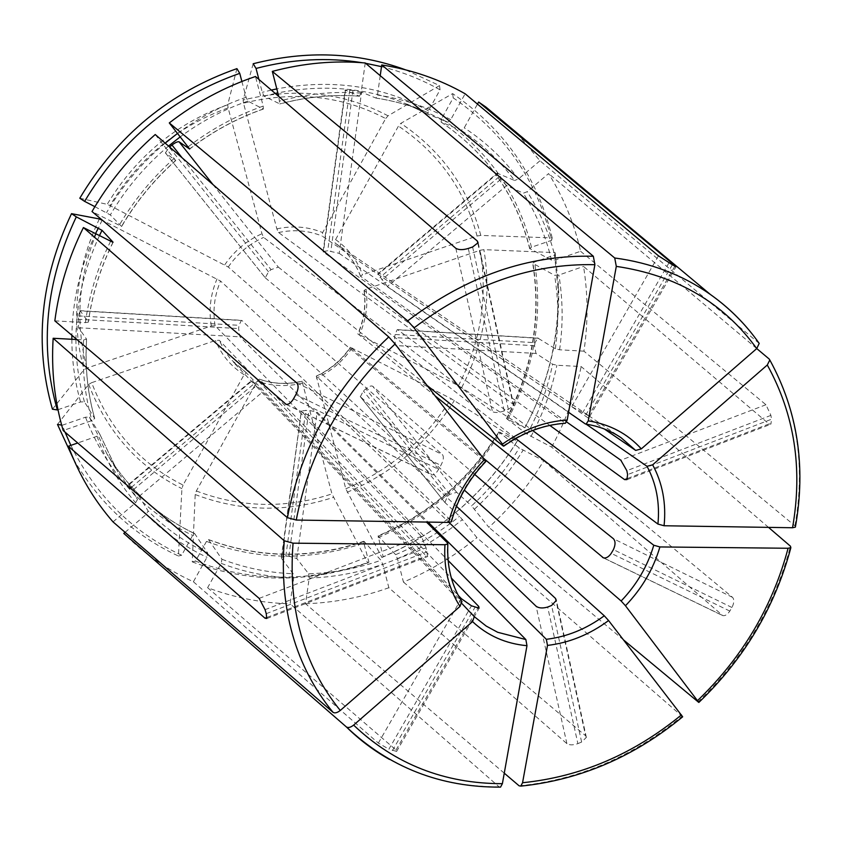 <?xml version="1.0" encoding="UTF-8"?>
<svg xmlns="http://www.w3.org/2000/svg" width="842" height="842" viewBox="0 0 842 842"><rect width="100%" height="100%" fill="white"/><g stroke="black" fill="none" stroke-linecap="round" stroke-linejoin="round"><path stroke-width="0.63" stroke-dasharray="4.21 3.16" d="M451.333 521.766L451.196 520.788C457.174 498.527 468.478 478.751 485.097 461.458L485.655 461.627M54.835 320.855L85.4 322.602L88.347 322.139L80.285 310.866L241.991 320.528L451.196 520.788M531.47 247.222C518.135 193.281 488.192 150.444 441.629 118.711L453.228 97.861C504.611 133.215 537.396 180.693 551.594 240.317L531.47 247.222L529.671 248.495L551.521 260.146L555.836 259.852L580.58 251.284C574.318 223.562 563.656 197.66 548.605 173.578L527.229 191.681L523.345 193.197L506.652 185.587L387.362 286.469L586.169 424.168M441.629 118.711L441.103 122.09L461.258 130.331L464.237 127.826L477.477 104.103M506.652 185.587L500.716 179.367L497.264 173.199L514.588 180.493C499.916 160.79 482.14 144.066 461.258 130.331M551.594 240.317L552.173 237.897L480.782 235.413L477.067 236.023L362.513 274.797L360.492 276.239L566.582 421.916M552.173 237.897C537.849 177.536 504.674 129.447 452.649 93.609L400.803 123.353L398.445 126.09L335.579 239.591L335.021 243.022L589.674 416.358L571.718 406.707L322.076 236.013L322.654 232.571L385.678 118.554C342.168 95.704 294.774 90.578 243.506 103.177L276.85 228.866L278.544 232.529L513.02 404.139L513.704 405.602L508.368 409.38L504.242 410.896C499.095 412.717 495.17 412.98 492.465 411.675L263.651 237.412L261.967 233.739L228.108 107.892C177.767 126.163 138.372 158.728 109.944 205.574L228.245 267.019L442.45 454.617C444.05 456.89 443.513 460.469 440.861 465.352L438.598 469.341C436.282 473.288 434.062 475.141 431.925 474.888L220.551 281.049L102.545 220.362M453.228 97.861L452.649 93.609M65.034 432.114L62.361 425.199L85.495 417.2L89.378 417.106L99.735 434.093L96.998 436.251L77.717 442.987M113.017 521.882L135.583 502.8L137.52 499.38L128.742 484.939L252.263 380.637L461.784 601.472C451.112 584.622 446.376 565.14 447.576 543.027M380.226 75.664L377.49 95.009L375.953 98.072L361.586 92.178L339.189 253.347L327.717 250.779L323.16 251.537L323.391 252.137L565.382 423.221M381.5 66.644C402.35 71.854 421.863 79.58 440.05 89.841L428.42 110.786L427.915 114.186L447.744 122.216L450.712 119.69L465.142 93.767M365.617 63.287L362.239 62.718M258.904 79.422L262.262 92.325L264.083 96.146L279.786 103.913L278.744 96.441M361.586 92.178L352.977 90.389L345.209 90.02L359.408 96.188C333.022 94.22 306.477 96.788 279.786 103.913M440.05 89.841L439.513 85.589L405.318 69.739M439.513 85.589L388.036 115.807L385.678 118.554M253.179 63.739L243.138 100.019L243.506 103.177M500.569 787.07L499.043 786.796L290.101 603.809L293.679 578.044L293.153 573.739L281.565 558.425L301.415 410.843L308.94 410.349L317.118 412.17L428.052 522.093M206.49 541.406C258.252 560.498 310.709 561.046 363.87 543.048L368.922 562.161C351.019 568.455 332.706 572.771 314.003 575.139C273.229 580.191 233.739 575.507 195.523 561.109L206.49 541.406L208.5 539.585L221.941 559.256L221.183 563.372L207.616 587.695C234.171 597.683 261.673 603.061 290.101 603.809M241.886 81.464L246.064 97.283L247.874 101.114L263.357 109.05L263.209 106.103L255.484 76.496M94.893 206.669L110.302 214.931L121.616 226.477L92.01 211.542M212.963 184.556L278.355 267.135L271.061 269.64L268.493 271.808L265.283 277.818L165.4 152.897L175.631 160.496C154.128 179.609 136.109 201.554 121.574 226.33M165.411 152.897L169.274 147.276L268.493 271.808M236.918 68.634L227.708 104.745L228.108 107.892M79.801 198.228L107.197 204.343L109.944 205.574M682.652 716.752L476.94 537.659L459.564 516.262L444.923 502.506L360.365 396.729L464.3 490.076M378.174 537.617C429.704 515.536 470.425 480.498 500.327 432.525L517.262 441.145C484.497 493.896 439.798 532.428 383.152 556.72L378.069 535.901L395.624 554.668L397.435 558.646L403.455 582.075C429.999 570.876 454.491 556.067 476.94 537.659M57.982 409.696L80.548 401.95L84.432 401.834L94.693 418.485L91.936 420.579L63.182 430.536M80.285 310.866L78.211 315.887L78.58 327.759L86.558 339.158C84.821 366.607 87.515 393.003 94.651 418.348M76.927 339.547L83.642 339.905L86.558 339.158M52.436 409.201L83.979 369.754L86.968 368.059L211.331 325.97L215.131 325.759L421.368 536.396L426.084 547.826L427.652 556.436L426.262 556.046L219.278 340.284L215.499 340.463L91.652 382.678C109.765 429.462 140.235 463.595 183.072 485.076L244.085 374.701L246.317 372.753L458.311 595.473M70.865 445.376C95.967 495.854 132.899 532.47 181.672 555.236L192.66 535.438L194.702 533.617L207.774 553.194L206.985 557.32L193.386 581.748C167.495 569.96 144.298 553.847 123.774 533.418M128.742 484.939L139.162 496.338L148.118 510.968C165.695 528.65 185.577 542.722 207.774 553.194M125.069 532.312L146.224 514.399L148.118 510.968M62.361 425.199L61.645 425.084M73.612 459.311C99.188 503.232 134.131 535.47 178.42 556.015L181.914 488.644L183.072 485.076M181.672 555.236L178.42 556.015M57.488 424.431L88.673 384.394L91.652 382.678M795.311 527.155L794.932 525.808L583.927 351.177C588.2 322.76 588.063 294.511 583.538 266.44L768.978 423.958L770.935 424.073L771.514 419.221L627.606 474.604M363.87 543.048L364.176 541.48L380.952 560.298L382.752 564.287L388.867 587.737L566.908 743.654C569.476 745.254 573.128 745.254 577.886 743.633L547.658 607.05M281.565 558.425L281.396 557.488L285.817 556.204L288.859 556.225L296.784 558.53L308.646 573.791C333.285 572.992 357.387 568.487 380.952 560.298M504.263 773.167L305.562 603.756L309.193 578.075L308.646 573.791M305.562 603.756C334 602.735 361.776 597.399 388.867 587.737M195.523 561.109L192.239 561.867L195.207 494.538L196.344 490.981L257.21 381.089L259.347 379.132L451.354 578.065M192.239 561.867C230.929 576.444 270.882 581.169 312.119 576.065C331.064 573.665 349.598 569.287 367.722 562.909L331.958 493.907L302.015 381.163L448.997 522.408M368.922 562.161L367.722 562.909M759.2 343.389L539.954 160.79L518.998 135.667M500.327 432.525L499.148 432.262L519.303 448.018L543.774 460.774C528.618 485.539 510.315 507.726 488.876 527.334L471.583 505.884C490.181 488.802 506.084 469.51 519.303 448.018M444.923 502.506L447.407 496.38L449.765 494.359L456.722 492.338L471.583 505.884M383.152 556.72L381.889 557.488L345.788 488.792L316.297 376.163L456.469 506.305M381.889 557.488C439.198 532.933 484.403 493.98 517.504 440.608L451.123 398.655L350.377 347.283L482.898 457.753M517.262 441.145L517.504 440.608M365.228 62.961L361.039 93.136L359.408 96.188M543.774 460.774L722.804 615.628C725.13 616.049 727.467 614.534 729.825 611.082L731.951 607.492C734.171 602.967 734.382 599.599 732.572 597.367L551.647 447.102L527.197 434.251L506.821 418.832L524.882 427.82C548.279 383.952 559.309 337.537 557.993 288.585L554.562 255.073L534.523 262.009L532.733 263.272L554.583 275.313L558.888 275.039L583.538 266.44M155.233 134.52L175.631 160.496M554.562 255.073L555.131 252.611L483.887 249.642L480.172 250.253L366.07 289.143L364.06 290.532L549.815 425.399M524.882 427.82L458.448 385.72L357.861 333.874L435.125 395.877M525.103 427.347C548.763 383.005 559.93 336.084 558.604 286.585L555.131 252.611M403.455 582.075L585.579 735.75L556.152 601.262M207.616 587.695L396.024 750.012L396.487 751.411L388.92 749.159L471.467 605.808M387.362 286.469L378.153 274.345L604.324 428.988M756.758 348.567L548.605 173.578M768.525 527.376L581.169 366.554L556.878 365.249L552.636 364.218L535.986 353.43L534.533 345.704L535.059 342.683L395.077 334.474L397.213 329.664L397.877 329.843L532.639 430.504M535.986 353.43L395.529 345.546L394.603 337.6L395.077 334.474M395.529 345.546L515.714 438.482M360.365 396.729L363.397 390.941L365.86 388.846C368.838 386.362 371.122 385.499 372.69 386.236L474.678 474.393M252.263 380.637L258.21 388.425L461.974 603.63M580.58 251.284L765.957 404.739L770.914 415.369L771.514 419.221M241.991 320.528L241.401 320.349L239.023 325.317L238.612 328.569L239.949 336.821L426.473 522.072M193.386 581.748L378.332 743.097L388.92 749.159M577.886 743.633L581.633 742.044L586.285 737.466L585.579 735.75M583.927 351.177L559.593 349.777L555.341 348.756L537.785 338.074L535.059 342.683M265.283 277.818L485.097 461.458M278.355 267.135L427.073 385.447M539.954 160.79L518.472 178.957L514.588 180.493M623.543 639.931L488.876 527.334M551.647 447.102C565.424 421.568 575.275 394.719 581.169 366.554M301.625 411.549L448.091 560.477M339.189 253.347L568.571 412.306M112.954 242.317C100.335 267.924 92.115 294.447 88.315 321.907M110.576 241.317C97.651 267.472 89.263 294.563 85.4 322.602M555.836 259.852C550.079 235.507 540.543 212.784 527.229 191.681M551.521 260.146C545.827 236.234 536.428 213.91 523.345 193.197M529.934 248.885C516.725 195.67 487.15 153.423 441.208 122.143M477.067 236.023C464.826 189.776 438.619 153.128 398.445 126.09M335.579 239.591C348.241 248.453 357.218 260.189 362.513 274.797M480.782 235.413C468.394 188.282 441.734 150.929 400.803 123.353M360.492 276.281C355.419 262.493 346.936 251.4 335.021 243.022C347.02 251.474 355.566 262.63 360.65 276.481M99.693 433.998L117.733 471.825L137.52 499.38M96.998 436.251C106.166 461.142 119.027 483.329 135.583 502.8M450.712 119.69C428.252 107.292 403.844 99.072 377.49 95.009M447.744 122.216L424.705 111.302C409.149 105.05 392.856 100.63 375.827 98.04M428.42 110.786C382.636 85.916 332.095 78.611 276.808 88.905M271.334 90.083L262.262 92.325M427.978 114.228L405.455 103.555C365.502 87.652 322.96 84.095 277.828 92.894M275.239 93.441L264.083 96.146M276.85 228.866C292.89 225.424 308.161 226.666 322.654 232.571M388.036 115.807C343.725 92.441 295.426 87.179 243.138 100.019M389.457 759.41C423.031 777.892 459.553 787.017 499.043 786.796M221.941 559.256C244.822 567.992 268.566 572.823 293.153 573.739M221.183 563.372C244.485 572.255 268.651 577.149 293.679 578.044M263.209 106.103C236.36 115.438 211.342 129.005 188.166 146.813M263.125 109.05C236.834 118.217 212.331 131.499 189.629 148.918M246.064 97.283C221.688 105.692 198.859 117.733 177.557 133.394M165.179 143.14C141.624 162.938 122.079 186.114 106.545 212.658M247.874 101.114C223.825 109.439 201.291 121.353 180.272 136.825M168.537 146.055C145.14 165.653 125.732 188.608 110.302 214.931M224.698 264.893C234.286 250.905 246.706 240.517 261.967 233.739M227.708 104.745C176.346 123.332 136.172 156.538 107.197 204.343M519.146 785.849C578.57 779.829 632.784 756.674 681.788 716.374M395.624 554.668C418.663 544.953 439.977 532.155 459.564 516.262M397.435 558.646C420.884 548.752 442.566 535.722 462.479 519.535M95.535 233.708C80.379 266.619 72.496 300.468 71.875 335.274M71.854 339.273C71.928 360.923 74.822 381.815 80.548 401.95M99.43 235.676C84.032 269.072 76.19 303.415 75.927 338.705M75.927 339.494C75.927 361.029 78.769 381.805 84.432 401.834M83.642 339.905C81.885 367.88 84.642 394.772 91.936 420.579M102.114 220.141C78.906 269.408 73.864 318.718 86.968 368.059M211.331 325.97C208.563 310.098 210.458 294.416 217.015 278.913M99.345 218.941C75.664 269.187 70.549 319.465 83.979 369.754M697.881 702.081C743.718 658.055 774.587 606.103 790.491 546.237M85.495 417.2C106.776 471.857 142.498 511.273 192.66 535.438M89.378 417.106L107.018 454.048C129.068 489.739 158.391 516.325 194.986 533.817M146.224 514.399C164.116 532.386 184.377 546.7 206.985 557.32M244.085 374.701C231.045 366.481 221.509 355.071 215.499 340.463M88.673 384.394C107.155 432.072 138.235 466.826 181.914 488.644M794.932 525.808C805.636 465.1 797.048 409.507 769.178 359.018M208.827 539.796C259.904 558.656 311.677 559.214 364.176 541.48M309.193 578.075C334.253 577.244 358.776 572.644 382.752 564.287M196.344 490.981C240.812 507.842 286.006 508.821 331.958 493.907M302.162 383.173C286.743 386.952 271.755 386.257 257.21 381.089M195.207 494.538C240.507 511.694 286.543 512.652 333.306 497.412M758.653 342.62L751.948 333.706M585.358 423.947C598.641 425.999 610.566 430.609 621.133 437.766L589.674 416.358M378.511 536.038C429.388 514.22 469.594 479.635 499.148 432.262M474.509 509.147C493.423 491.77 509.61 472.151 523.05 450.281M345.788 488.792C390.246 469.973 425.357 439.924 451.123 398.655M352.051 347.978C342.841 361.313 330.969 371.375 316.445 378.153M347.136 492.286C392.404 473.12 428.146 442.524 454.354 400.497M361.039 93.136C334.158 91.094 307.12 93.704 279.902 100.966M507.979 419.127C534.228 369.049 543.079 316.676 534.523 262.009M506.821 418.832C532.712 369.364 541.438 317.644 532.997 263.693M174.241 158.328C152.307 177.809 133.941 200.175 119.143 225.445M458.448 385.72C480.708 342.452 487.95 297.3 480.172 250.253M366.07 289.143C368.217 304.667 366.038 319.823 359.534 334.59M503.116 445.934C522.44 432.283 542.848 424.673 564.351 423.105M731.951 607.492L613.408 549.605M729.825 611.082L611.229 553.352M732.572 597.367L613.418 538.733M182.198 157.896L271.061 269.64M349.767 90.02L327.717 250.779M352.977 90.389L330.864 251.021M345.483 90.347L323.391 252.137M392.467 750.548L474.951 607.366M396.024 750.012L477.751 608.219M498.99 176.873L379.942 277.439M500.716 179.367L381.773 279.849M266.251 613.66L427.073 551.773M265.072 609.671L426.084 547.826M266.935 617.46L426.262 556.046M534.533 345.704L394.603 337.6M293.553 398.75L438.598 469.341M295.889 394.561L440.861 465.352M296.805 382.952L442.45 454.617M449.765 494.359L365.86 388.846M447.407 496.38L363.397 390.941M468.289 248.453L504.242 410.896M472.604 246.99L508.368 409.38M455.827 248.306L492.465 411.675M288.859 556.225L308.94 410.349M285.817 556.204L305.846 410.222M296.784 558.53L317.118 412.17M669.001 262.757L582.759 412.538M672.348 264.756L586.158 414.338M658.465 255.821L571.718 406.707M133.51 489.612L256.052 386.068M131.436 487.339L254.095 383.731M770.914 415.369L626.848 470.699M768.978 423.958L627.511 478.488M77.874 319.255L238.612 328.569M78.211 315.887L239.023 325.317M78.58 327.759L239.949 336.821M286.322 404.37L431.178 474.467M259.157 598.378L421.368 536.396M378.332 743.097L461.363 598.673M581.633 742.044L551.563 605.482M566.908 743.654L536.091 606.24M456.722 492.338L372.69 386.236M722.015 615.197L603.714 557.951M538.596 338.252L397.877 329.843M765.957 404.739L620.807 460.195M498.022 173.126L378.153 274.345M674.852 266.219L588.705 415.695M477.856 243.454L513.02 404.139M165.527 153.034L265.419 277.976M527.197 434.251C539.048 412.001 547.532 388.667 552.636 364.218M530.955 436.493C543.037 413.875 551.678 390.13 556.878 365.249M215.131 325.759C212.573 310.687 214.373 295.784 220.551 281.049M559.593 349.777C563.182 324.675 562.94 299.763 558.888 275.039M555.341 348.756C558.835 324.086 558.583 299.605 554.583 275.313M246.432 372.838L230.719 359.239L224.267 350.261L219.278 340.284M518.472 178.957C503.579 158.875 485.497 141.835 464.237 127.826M302.32 381.247C287.648 384.783 273.397 384.12 259.568 379.247M350.514 347.504C341.715 360.166 330.422 369.733 316.634 376.216M278.544 232.529C293.774 229.308 308.288 230.466 322.076 236.013M228.245 267.019C237.391 253.768 249.19 243.906 263.651 237.412M461.69 387.562C484.392 343.536 491.791 297.563 483.887 249.642M364.218 290.848C366.217 305.614 364.144 320.023 358.008 334.085M139.162 496.338L262.072 392.404M113.091 242.307C100.409 268.009 92.157 294.626 88.357 322.149M441.103 122.09C486.918 153.255 516.441 195.397 529.65 248.516M194.723 533.607C158.243 516.157 129.005 489.634 107.018 454.048L117.733 471.825L99.735 434.093M375.953 98.072C392.94 100.651 409.191 105.061 424.705 111.302L405.455 103.555L427.915 114.196M189.66 149.055C212.437 131.562 237.012 118.227 263.378 109.05M94.704 418.495C87.579 393.193 84.884 366.817 86.61 339.368M363.765 541.29C311.235 559.004 259.473 558.435 208.5 539.564M314.003 575.139L312.119 576.065M498.896 431.914C469.299 479.382 429.01 514.041 378.037 535.87M506.537 418.537C532.47 368.975 541.196 317.224 532.702 263.251M175.789 160.527C154.244 179.683 136.183 201.67 121.627 226.498M557.993 288.585L558.604 286.585M286.059 404.339L431.872 474.888M396.582 751.474L479.13 608.261M281.354 557.488L301.362 410.875M586.358 737.455L556.404 600.483M444.744 502.295L360.208 396.55M603.482 557.92L722.794 615.649M397.256 329.643L537.796 338.042M626.964 479.698L770.977 424.168M377.648 274.124L497.243 173.147M589.747 416.369L675.979 266.767M513.767 405.528L478.161 242.749M258.21 388.425L233.171 361.965L246.338 372.764M259.325 379.111C273.092 383.994 287.343 384.668 302.067 381.131M359.576 96.22C333.232 94.241 306.709 96.809 279.997 103.934M316.234 376.153C330.148 369.649 341.526 359.997 350.388 347.22M323.118 251.484L345.157 89.999M364.039 290.49C366.07 305.278 363.997 319.75 357.818 333.916M128.552 484.445L251.79 380.395M79.853 310.656L241.359 320.318M266.756 618.586L427.641 556.551"/><path stroke-width="1.26" d="M451.333 521.766L448.565 522.408L296.247 520.051L287.417 517.672L54.835 320.855C59.003 288.669 68.528 257.578 83.411 227.561L112.954 242.317M448.565 522.408C454.806 498.853 466.752 477.951 484.392 459.69L395.077 343.989L388.741 336.947L155.233 134.52C129.952 156.77 108.881 182.451 92.01 211.542L296.805 382.952C298.784 385.468 298.468 389.341 295.889 394.561L293.553 398.75C291.058 402.855 288.564 404.707 286.07 404.318L83.411 227.561M484.392 459.69L485.655 461.627M461.784 601.472L459.995 606.429C448.618 588.695 443.608 568.129 444.944 544.732L293.058 543.164L284.259 540.764L53.151 338.273C51.183 370.364 54.53 401.118 63.182 430.536L259.157 598.378L265.072 609.671L266.251 613.66L266.714 618.481L265.009 618.207L266.935 617.46M77.717 442.987L68.381 446.239L265.009 618.207M68.381 446.239C78.98 474.688 93.862 499.895 113.017 521.882L333.032 712.332C334.853 713.437 337.263 712.806 340.273 710.459L459.995 606.429M444.944 544.732L447.797 543.943L447.576 543.027L426.473 522.072M477.477 104.103L478.635 102.04L675.116 265.767L675.873 266.714L672.348 264.756L658.465 255.821L465.142 93.767C439.682 79.316 411.885 69.707 381.742 64.95L380.226 75.664M381.5 66.644L365.617 63.287M362.239 62.718C327.412 57.109 292.006 59.024 256.042 68.444L258.904 79.422M405.318 69.739C357.229 52.193 306.52 50.194 253.179 63.739L256.042 68.444M448.091 560.477L525.861 639.552L526.976 645.698C505.716 643.73 487.571 635.699 472.53 621.596L353.619 725.109C350.661 727.435 348.272 728.046 346.43 726.972C389.309 767.388 440.671 787.438 500.537 787.123M526.976 645.698L502.39 783.67L500.569 787.07M472.53 621.596L474.278 616.639L461.974 603.63M278.744 96.441L272.313 71.391L477.319 241.012L478.077 242.759L472.604 246.99L468.289 248.453C462.858 250.063 458.701 250.011 455.827 248.306L255.484 76.496C224.614 86.947 195.881 102.429 169.284 122.932L189.66 149.034L179.104 141.814L212.963 184.556M94.893 206.669L84.61 201.375C121.722 139.372 173.431 96.704 239.749 73.359L241.886 81.464M179.104 141.814C177.736 141.424 175.357 142.508 171.989 145.045L169.621 146.992M239.749 73.359L236.918 68.634C169.716 92.199 117.343 135.404 79.801 198.228L84.61 201.375M464.3 490.076L604.282 615.786L608.587 620.554C589.653 634.531 569.287 642.814 547.489 645.414L522.556 782.734L520.809 786.07L519.146 785.849L504.263 773.167M608.587 620.554L682.652 716.752M547.489 645.414L546.332 639.31L428.052 522.093M57.982 409.696L57.309 409.928C39.227 346.03 45.563 281.681 76.306 216.857L102.008 230.308L113.028 242.159M53.151 338.273L76.927 339.547M76.306 216.857L71.517 213.668L99.345 218.941L102.545 220.362M71.517 213.668C40.374 279.323 34.017 344.504 52.436 409.201L57.309 409.928M515.714 438.482L653.781 545.237L659.907 546.942C653.392 569.045 641.909 588.642 625.459 605.745L698.786 702.417L623.543 639.931M659.907 546.942L788.091 548.258L790.817 547.668L790.491 546.237L768.525 527.376M625.459 605.745L621.143 600.999L474.678 474.393M65.034 432.114L70.865 445.376M389.457 759.41C373.732 750.58 359.376 739.75 346.388 726.941L123.774 533.418L125.069 532.312M61.645 425.084L57.488 424.431L73.612 459.311M586.169 424.168L647.014 466.31L652.645 464.816C662.538 483.087 666.338 503.4 664.075 525.755L792.543 527.745L795.311 527.155M652.645 464.816L767.294 365.007L769.798 360.029L769.178 359.018L756.758 348.567L759.2 343.389C745.812 324.402 729.53 308.098 710.353 294.458C682.662 274.966 650.782 262.809 614.723 257.989L381.742 64.95M664.075 525.755L657.928 524.071L532.639 430.504M568.571 412.306L585.358 423.947L586.106 424.136L588.253 420.863L616.302 266.377L614.723 257.989M588.253 420.863C609.787 424.284 627.469 433.619 641.32 448.87L635.678 450.417L604.324 428.988M427.073 385.447L503.116 445.934L502.485 444.123C522.903 429.609 544.469 421.568 567.203 420.011L594.884 264.693L593.347 256.263L365.228 62.961C334.516 60.287 303.541 63.097 272.313 71.391M502.485 444.123L414.043 327.885L407.686 320.865L169.284 122.932M567.203 420.011L565.382 423.221M435.125 395.877L613.418 538.733C615.576 541.206 615.565 544.827 613.408 549.605L611.229 553.352C608.713 556.93 606.114 558.435 603.451 557.878L482.898 457.753M456.469 506.305L555.541 598.462L556.32 600.43L551.563 605.482L547.658 607.05C542.69 608.482 538.838 608.208 536.091 606.24L448.997 522.408M451.354 578.065L478.751 606.472L479.056 608.166L471.467 605.808L461.363 598.673L458.311 595.473M566.582 421.916L620.807 460.195L626.848 470.699L627.606 474.604L626.88 479.624L624.585 479.614L549.815 425.399M518.998 135.667L485.866 107.008L478.635 102.04M641.32 448.87L756.726 348.599C723.625 302.762 676.821 275.355 616.302 266.377M395.077 343.989C342.21 393.867 309.267 452.554 296.247 520.051M388.741 336.947C334.4 388.109 300.626 448.354 287.417 517.672M284.259 540.764C279.144 609.061 295.405 666.254 333.032 712.332M293.058 543.164C288.027 609.682 303.762 665.443 340.273 710.459M276.808 88.905L271.334 90.083M277.828 92.894L275.239 93.441M353.619 725.109C394.772 764.168 444.365 783.692 502.39 783.67M525.861 639.552L497.664 632.279L486.192 626.059L474.278 616.639M177.557 133.394L165.179 143.14M180.272 136.825L168.537 146.055M522.556 782.734C580.559 776.85 633.51 754.232 681.431 714.911M604.282 615.786C586.306 628.963 566.992 636.805 546.332 639.31M98.272 228.024L95.535 233.708M71.875 335.274L71.854 339.273M102.008 230.308L99.43 235.676M75.927 338.705L75.927 339.494M697.597 700.555C742.349 657.497 772.514 606.735 788.091 548.258M653.781 545.237C647.561 566.171 636.689 584.758 621.143 600.999M792.543 527.745C802.9 468.468 794.49 414.222 767.294 365.007M647.014 466.31C656.339 483.645 659.97 502.895 657.928 524.071M751.948 333.706C740.034 318.729 726.172 305.646 710.353 294.458L485.866 107.008M586.043 424.157C599.167 426.241 610.871 430.778 621.133 437.766L635.678 450.417M594.884 264.693C531.597 263.314 471.31 284.375 414.043 327.885M593.347 256.263C528.387 254.642 466.5 276.176 407.686 320.865M171.989 145.045L182.198 157.896M556.152 601.262L555.541 598.462M477.751 608.219L478.751 606.472M627.511 478.488L624.585 479.614M285.196 403.834L286.322 404.37M603.714 557.951L602.556 557.393M477.319 241.012L477.856 243.454M451.365 521.872C457.343 499.295 468.805 479.203 485.76 461.595M447.849 543.869C446.755 566.119 451.48 585.432 462.026 601.809M520.861 786.123C580.054 779.966 633.984 756.874 682.652 716.816M698.86 702.428C744.307 658.718 774.977 607.145 790.859 547.721M795.374 527.124C806.152 466.531 797.637 410.843 769.841 360.05M565.466 423.252C543.943 424.694 523.345 432.335 503.663 446.197"/></g></svg>
